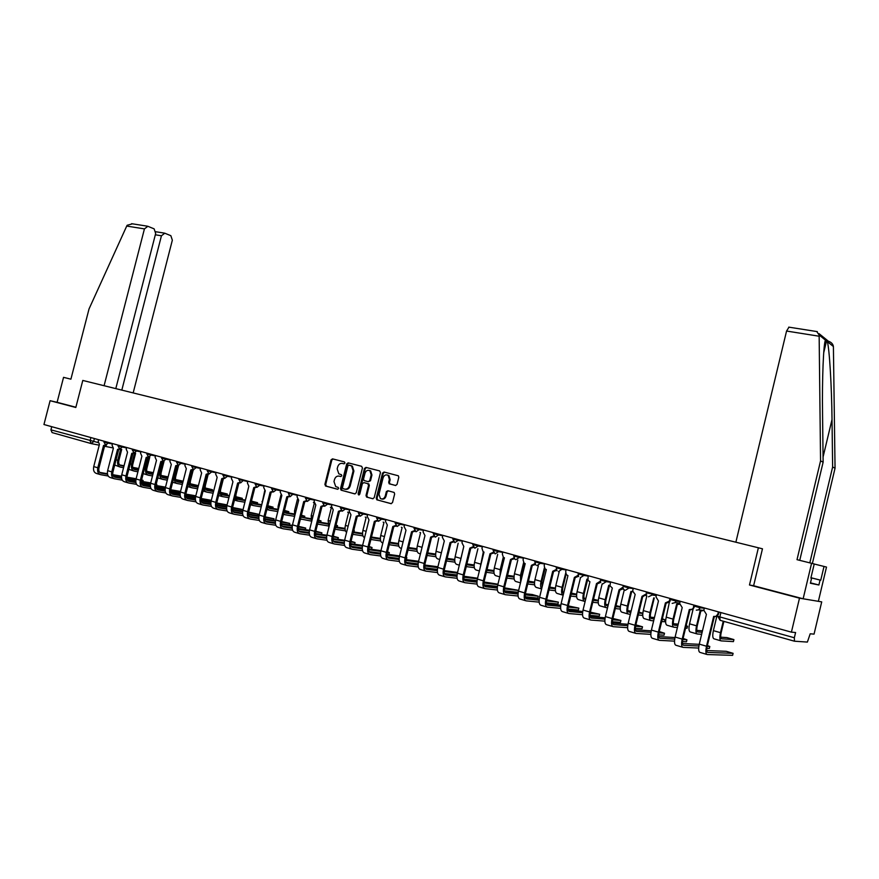 <?xml version="1.0" encoding="UTF-8"?>
<svg xmlns="http://www.w3.org/2000/svg" width="879" height="879" viewBox="0 0 879 879"><rect width="100%" height="100%" fill="white"/><g stroke="black" fill="none" stroke-linecap="round" stroke-linejoin="round"><path stroke-width="1.32" d="M344.964 463.068L344.414 461.904L332.482 458.86L331.02 459.926L324.889 484.384L325.659 486.043L337.558 489.251L338.591 488.504L338.206 487.405L335.734 486.603L333.987 481.593L334.503 479.538C335.382 476.956 336.943 475.814 339.195 476.121L340.744 476.528L341.777 475.781L341.415 474.704L338.8 473.825L337.173 468.903L337.69 466.859C338.569 464.266 340.129 463.123 342.381 463.42L343.931 463.815L344.964 463.068M395.506 485.483L397.044 484.395L398.802 477.308L398.363 475.792L384.035 472.034L382.519 473.133L376.256 498.195L376.805 499.788L390.979 503.656L392.517 502.568L394.649 494.009L394.144 492.449L387.837 490.713L386.31 491.8L385.255 496.031C384.233 498.668 382.618 499.514 380.398 498.58L378.97 494.35L383.09 477.835C384.189 475.067 385.881 474.264 388.166 475.396L389.386 479.462L388.694 482.219L389.166 483.758L395.583 485.505M758.39 547.76L749.479 584.996L799.494 598.17L791.408 632.155L43.95 424.524L50.103 400.703L75.814 407.482L82.791 380.442L762.302 548.76M362.445 467.98L361.632 466.309L348.172 462.87L346.7 463.947L340.525 488.592L341.074 490.163L354.742 493.888L356.237 492.811L362.445 467.98M365.95 467.408L379.651 470.913L380.464 472.605L374.212 497.646L372.707 498.734L366.565 497.031L366.027 495.448L368.554 485.329L367.741 483.637L363.873 482.615L362.368 483.692L359.742 494.207L358.522 494.877L358.138 493.767L364.455 468.496L365.95 467.408M799.494 598.17L821.711 601.884L814.053 634.122L810.207 633.792L807.383 642.077L794.473 641.209L794.341 637.758L795.594 632.517L791.408 632.155M91.02 443.532L52.092 432.589L50.927 429.853L98.085 442.555M51.74 426.689L50.927 429.853M115.797 388.617L155.671 233.44L154.133 228.859L147.859 226.299L144.431 228.892L126.719 226.068L89.032 308.947L70.902 379.179L63.552 377.344L57.102 402.307L50.103 400.703M749.479 584.996L753.622 585.733L762.467 548.804M344.085 463.837L343.03 463.574M339.723 476.242L340.964 476.55M333.097 459.014L331.812 460.113L325.68 484.549L326.45 486.208L337.822 489.273M348.776 463.024L347.48 464.123L341.316 488.746L342.096 490.427L355.061 493.921M348.941 465.101L347.908 465.859L342.48 487.504L342.865 488.603L344.678 489.12C346.952 489.449 348.523 488.306 349.413 485.702L353.127 470.858L351.6 465.991L348.941 465.101L350.589 465.529M345.051 489.196L345.469 489.284C347.732 489.603 349.315 488.471 350.205 485.856L349.413 485.702M351.369 465.705L352.38 466.178L353.907 471.034L350.205 485.856M373.026 498.767L366.84 497.151M364.554 482.769L368.817 483.933L369.323 485.494L366.796 495.602L367.609 497.305M366.543 467.562L365.224 468.683L359.159 494.921M371.18 474.825L369.927 470.759C367.697 469.705 366.049 470.529 364.994 473.232L363.543 479L364.049 480.538L368.224 481.692L369.729 480.615L371.18 474.825L371.949 475.001L370.696 470.935L369.323 470.43M368.312 481.714L370.498 480.78L369.729 480.615M371.949 475.001L370.498 480.78M387.474 475.012L388.925 475.572L390.144 479.637L389.452 482.395L389.935 483.922L395.748 485.516M381.728 499.019C383.771 499.448 385.2 498.514 386.013 496.185L385.255 496.031M388.32 490.834L387.068 491.954L386.013 496.185M384.617 472.188L383.277 473.309L377.025 498.36L377.849 500.063L391.309 503.689M138.75 468.518L132.696 467.342M120.632 449.136L117.764 460.299C117.083 464.024 117.995 466.299 120.478 467.134L123.565 467.705M123.961 466.156L120.873 465.584C119.028 464.958 118.357 463.266 118.863 460.508L121.72 449.356M138.662 468.859L132.828 467.782M124.06 465.749L119.676 464.936M114.72 465.013L119.907 466.969M142.2 481.45L143.112 480.428L141.607 479.879M98.602 439.709L98.173 441.39L99.459 444.345L93.734 466.584C93.053 470.353 93.998 472.66 96.58 473.495L99.942 474.495M106.469 445.192L103.876 445.565M107.502 474.242L101.052 473.122C99.14 472.495 98.437 470.781 98.953 467.98L104.667 445.73M105.381 444.917L103.535 445.488L97.811 467.782C97.129 471.562 98.074 473.869 100.645 474.693L108.183 476M142.486 480.341L141.53 480.176M136.014 479.22L126.873 477.616M121.467 476.682L112.919 475.187M136.135 478.758L126.906 477.143M121.5 476.198L112.787 474.682M107.414 473.737L99.723 472.397M153.331 472.66L146.771 471.353M134.465 453.311L131.652 464.277C130.971 468.024 131.861 470.309 134.344 471.144L137.915 471.792M138.311 470.232L134.74 469.584C132.905 468.957 132.246 467.254 132.751 464.475L135.619 453.278M153.254 472.968L146.903 471.803M138.421 469.825L133.531 468.925M128.85 469.309L133.762 470.979M168.131 476.879L161.066 475.429M148.496 457.596L145.76 468.309C145.068 472.078 145.947 474.385 148.408 475.22L152.485 475.946M152.891 474.374L148.815 473.638C146.991 473.023 146.332 471.309 146.848 468.507L149.727 457.256M168.065 477.132L161.198 475.891M153.001 473.957L147.606 472.979M143.211 473.605L147.837 475.056M126.719 226.068L127.169 225.266L132.476 223.837M133.168 392.913L172.339 240.187L170.856 235.693L164.78 233.21L161.439 235.781L155.319 234.792M121.818 390.1L161.439 235.781M104.085 385.716L144.431 228.892M57.102 402.307L75.88 407.252M809.812 562.857L832.633 466.991L835.05 468.21L833.402 346.524C833.017 344.019 831.336 342.239 828.359 341.195L819.03 333.635M832.633 466.991L832.017 419.503C831.688 386.002 829.38 347.842 827.304 341.612L826.689 340.316L825.48 340.14C823.502 342.964 822.019 379.058 822.546 413.602L823.129 462.178L799.736 560.352M810.954 577.734L820.744 580.217L824.019 566.45L814.218 564.01L810.877 578.063L811.592 578.217L810.877 578.063M824.019 566.45L826.502 567.076L818.371 601.324L803.142 598.786L753.622 585.744M835.05 468.21L812.372 563.494M735.877 542.178L786.562 331.042L788.979 327.175M811.592 578.217L810.394 583.249L818.887 584.996L820.052 580.074L810.943 577.756M816.745 331.537L819.14 335.031L820.557 460.882L797.011 559.67L814.229 563.966M811.581 563.296L803.142 598.786M820.744 580.217L820.052 580.074M820.557 460.882L823.129 462.178M818.887 584.996L810.493 582.854M165.516 487.142L155.913 485.494L156.814 484.439L156.22 484.142M112.512 443.576L112.083 445.268L113.391 448.246L107.634 470.661C106.941 474.462 107.875 476.77 110.446 477.605L113.874 478.626M120.478 449.114L117.885 449.488M121.599 478.385L114.984 477.231C113.083 476.616 112.391 474.902 112.908 472.078L118.654 449.641M119.412 448.828L117.533 449.411L111.776 471.869C111.084 475.682 112.018 478 114.578 478.824L122.258 480.143M150.595 483.395L141.255 481.78M135.795 480.835L127.07 479.33M150.705 482.923L141.299 481.296M135.827 480.341L126.939 478.802M121.511 477.868L113.655 476.506M126.642 447.499L126.202 449.202L127.532 452.213L121.741 474.792C121.049 478.626 121.972 480.956 124.521 481.78L128.026 482.813M134.707 453.092L132.103 453.476M135.904 482.582L129.125 481.417C127.235 480.802 126.554 479.066 127.07 476.22L132.861 453.619M133.652 452.795L131.74 453.388L125.95 476.022C125.247 479.868 126.169 482.197 128.719 483.021L136.553 484.351M165.395 487.625L155.869 485.999M150.342 485.054L141.431 483.527M150.386 484.549L141.31 482.989M135.827 482.055L127.796 480.67M182.7 482.384L183.118 481.362M183.162 481.198L175.58 479.549M162.769 461.827L160.077 472.397C159.374 476.209 160.242 478.517 162.692 479.352L167.296 480.165M167.691 478.583L163.098 477.758C161.286 477.143 160.637 475.418 161.154 472.594L164.043 461.288M182.964 481.34L175.701 480.033M167.812 478.154L161.879 477.077M157.802 477.923L162.121 479.187M197.072 486.548L197.907 485.549L190.314 483.747M177.294 466.013L174.613 476.561C173.899 480.395 174.756 482.714 177.195 483.538L182.327 484.45M182.733 482.857L177.602 481.945C175.8 481.329 175.163 479.593 175.679 476.748L178.536 465.573M197.346 485.472L190.435 484.23M182.854 482.406L176.382 481.252M172.647 482.241L176.624 483.384M211.652 490.768L212.476 489.735L205.279 487.999M193.841 469.661L192.061 470.199L189.37 480.78C188.655 484.637 189.501 486.977 191.908 487.801L197.61 488.801M198.017 487.197L192.325 486.186C190.534 485.571 189.908 483.835 190.435 480.967L193.204 470.1M211.938 489.658L205.389 488.504M198.127 486.735L191.106 485.483M207.202 490.482L207.257 490.493C205.499 489.889 204.884 488.142 205.422 485.252L208.136 474.528M180.547 491.438L170.768 489.768M140.981 451.476L140.541 453.19L141.893 456.234L136.069 479C135.366 482.857 136.278 485.197 138.816 486.01L142.387 487.076M149.144 457.135L146.54 457.519M150.441 486.845L143.486 485.658C141.607 485.054 140.937 483.307 141.464 480.439L147.287 457.662M148.122 456.827L146.178 457.432L140.343 480.242C139.629 484.109 140.541 486.461 143.068 487.274L151.056 488.625M180.426 491.932L170.702 490.284M165.12 489.328L156.022 487.79M165.164 488.812L155.913 487.241M150.364 486.296L142.156 484.9M195.819 495.833L185.854 494.097M155.539 455.52L155.1 457.256L156.484 460.321L150.628 483.263C149.902 487.153 150.814 489.504 153.331 490.317L156.967 491.394M163.813 461.244L161.209 461.629M165.208 491.174L158.066 489.977C156.198 489.361 155.539 487.614 156.066 484.725L161.934 461.772M162.813 460.926L160.824 461.541L154.957 484.527C154.243 488.427 155.133 490.779 157.649 491.603L165.801 492.954M195.698 496.294L185.788 494.624M180.129 493.679L170.845 492.119M180.184 493.152L170.735 491.559M165.131 490.614L156.737 489.196M211.323 500.316L201.181 498.503M170.328 459.629L169.878 461.376L171.295 464.475L165.395 487.592C164.681 491.515 165.571 493.877 168.076 494.69L171.79 495.789M178.712 465.42L176.097 465.793M180.195 495.569L172.877 494.35C171.031 493.745 170.372 491.987 170.911 489.076L176.8 465.936M177.734 465.079L175.712 465.705L169.801 488.889C169.076 492.811 169.966 495.174 172.46 495.987L180.777 497.36M211.224 500.722L201.104 499.041M195.38 498.085L185.898 496.514M195.446 497.547L185.799 495.932M180.129 494.987L171.537 493.558M226.463 495.064L227.276 493.987L220.475 492.317M226.76 493.921L220.585 492.833M213.542 491.592L206.873 490.383M213.663 491.119L206.06 489.79M204.06 487.087C204.071 489.955 205.005 491.636 206.862 492.13L213.125 493.218M227.079 504.898L216.75 502.964M185.348 463.804L184.898 465.562L186.337 468.694L180.404 491.998C179.679 495.943 180.558 498.316 183.041 499.129L186.831 500.25M195.435 500.03L187.93 498.8C186.084 498.195 185.436 496.426 185.974 493.493L191.919 470.166M192.897 469.298L190.82 469.946L184.876 493.306C184.15 497.261 185.019 499.646 187.502 500.448L195.984 501.832M226.991 505.216L216.663 503.513M210.883 502.568L201.181 500.975M210.949 502.008L201.093 500.382M195.369 499.437L186.579 497.986M241.505 499.415L242.307 498.305L235.913 496.712M229.309 496.064L222.464 494.877C220.695 494.273 220.091 492.515 220.629 489.603L223.343 478.923M241.802 498.239L236.022 497.228M229.441 495.58L221.244 494.152M219.321 492.778L222.046 496.514L228.903 497.701M242.582 511.117L243.022 509.776M243.076 509.589L232.583 507.502M200.61 468.046L200.159 469.815L201.632 472.968L195.654 496.47C194.918 500.448 195.786 502.832 198.258 503.634L202.115 504.788M209.213 473.968L206.598 474.341M210.916 504.568L203.214 503.315C201.379 502.711 200.742 500.931 201.291 497.975L207.268 474.473M208.301 473.572L206.18 474.253L200.203 497.8C199.456 501.788 200.324 504.172 202.785 504.986L211.443 506.37M242.923 509.765L232.485 508.062M226.628 507.117L216.728 505.513M226.705 506.535L216.641 504.898M210.85 503.953L201.862 502.491M256.778 503.843L257.569 502.689L251.603 501.162M245.351 500.612L237.89 499.327C236.143 498.723 235.539 496.954 236.088 494.02L238.802 483.296M257.086 502.623L251.702 501.7M245.472 500.107L236.671 498.58M234.946 498.14L237.473 500.975L244.933 502.25M257.8 515.621L258.635 514.281L248.669 512.105M216.113 472.353L215.663 474.133L217.157 477.319L211.147 501.008C210.4 505.018 211.257 507.425 213.707 508.216L217.651 509.391M224.837 478.341L222.211 478.714M226.639 509.172L218.739 507.897C216.926 507.304 216.289 505.524 216.849 502.535L222.859 478.835M223.958 477.923L221.783 478.615L215.762 502.359C215.014 506.381 215.86 508.787 218.311 509.578L227.145 510.985M258.151 514.226L248.57 512.688M242.626 511.732L232.517 510.117M242.714 511.138L232.441 509.49M226.584 508.545L217.388 507.062M272.281 508.348L273.061 507.15L267.82 505.733M247.878 481.176L247.417 482.989L248.823 486.197L245.801 498.811M261.645 505.216L253.559 503.843L251.559 500.678M272.6 507.084L267.688 506.249M261.678 504.678L252.339 503.085M250.867 503.403L253.141 505.513L261.228 506.875M273.259 520.203L274.083 518.808L265.029 516.775M231.869 476.726L231.408 478.528L232.946 481.747L226.892 505.623C226.134 509.666 226.98 512.083 229.408 512.875L233.429 514.061M243.67 480L240.747 482.791L238.088 483.164M242.626 513.852L234.517 512.567C232.715 511.974 232.1 510.172 232.66 507.172L238.703 483.274M239.868 482.34L237.638 483.065L231.584 506.996C230.825 511.051 231.66 513.468 234.089 514.259L243.109 515.676M273.622 518.753L264.909 517.379M258.898 516.423L248.559 514.786M258.997 515.819L248.493 514.149M242.571 513.204L233.166 511.71M288.026 512.907L288.795 511.666L284.455 510.413M264.744 490.603L261.7 504.986M277.863 509.842L269.479 508.436L267.655 506.359M288.356 511.611L284.324 510.93M277.808 509.271L268.26 507.666M267.095 508.6L269.051 510.117L277.786 511.567M288.949 524.851L289.773 523.401L281.665 521.522L287.829 497.042M248.823 486.197L242.89 510.314C242.132 514.38 242.956 516.819 245.362 517.599L249.46 518.819M256.855 487.285L254.218 487.68M258.865 518.599L250.548 517.302C248.768 516.72 248.153 514.907 248.724 511.886L254.811 487.79M256.031 486.834L253.756 487.581L247.658 511.71C246.889 515.797 247.713 518.225 250.119 519.017L259.327 520.434M289.334 523.357L281.533 522.137M275.435 521.192L264.876 519.544M275.545 520.555L264.81 518.874M258.822 517.94L249.207 516.434M304.024 517.555L304.782 516.259L301.376 515.204M280.939 494.987L278.127 506.161L278.017 510.666M294.245 514.523L285.653 513.094L284.115 511.776M304.365 516.204L301.255 515.687M294.201 513.94L284.433 512.314M283.609 513.775L285.225 514.797L294.63 516.336M304.892 529.576L305.705 528.07L298.574 526.334M264.15 485.691L263.689 487.526L265.282 490.801L259.151 515.083C258.382 519.181 259.184 521.632 261.579 522.412L265.766 523.653M273.259 491.866L270.611 492.273M275.38 523.434L266.842 522.126C265.073 521.544 264.48 519.72 265.062 516.665L271.182 492.372M272.468 491.394L270.139 492.163L263.997 516.5C263.228 520.621 264.03 523.06 266.414 523.84L275.819 525.268M305.288 528.026L298.431 526.971M292.257 526.027L281.456 524.367M292.366 525.378L281.412 523.686M275.347 522.752L265.502 521.236M320.275 522.269L321.022 520.928L318.561 520.104M297.432 499.316L294.531 510.853L294.663 516.193M310.902 519.28L300.904 517.072M320.626 520.873L318.462 520.522M310.858 518.676L300.915 517.039M300.431 518.94L311.364 521.115M321.088 534.377L321.89 532.817L315.77 531.224M280.687 490.284L280.225 492.13L281.851 495.448L275.687 519.928C274.896 524.06 275.698 526.521 278.061 527.301L282.335 528.565M293.3 493.789L290.257 496.635L287.279 496.932M289.18 496.02L286.785 496.833L280.61 521.368C279.83 525.521 280.61 527.982 282.972 528.751L292.586 530.191M321.494 532.773L315.616 531.883M309.364 530.938L298.322 529.268M292.18 528.345L283.412 527.015C281.665 526.444 281.071 524.609 281.654 521.533M309.485 530.268L298.278 528.565M292.147 527.642L282.071 526.103M336.789 527.07L337.525 525.675L336.042 525.093M313.396 502.513L314.067 502.931M314.232 503.546L311.199 515.621L311.638 521.643M327.845 524.115L318.011 522.302M337.151 525.62L335.965 525.433M327.801 523.499L318.11 521.917M317.561 524.082L328.274 525.961M337.547 539.256L338.338 537.64L333.262 536.201M297.509 494.954L297.036 496.822L298.695 500.173L292.487 524.851C291.696 529.026 292.476 531.498 294.817 532.267L299.179 533.564M306.914 501.239L304.222 501.678M309.254 533.333L300.255 531.993C298.519 531.421 297.948 529.587 298.541 526.477L304.749 501.777M306.178 500.733L303.716 501.579L297.498 526.323C296.706 530.509 297.476 532.982 299.816 533.751L309.628 535.19M337.965 537.596L333.097 536.871M326.757 535.937L315.473 534.256M326.889 535.245L315.44 533.531M309.221 532.608L298.915 531.07M353.567 531.949L353.819 530.213M330.394 507.293L331.339 507.765L328.153 520.467L328.944 527.048M335.789 527.554L345.062 529.037M345.029 528.389L335.602 526.884M335.009 529.213L345.469 530.883M354.655 544.112L355.05 542.541L351.04 541.299M314.605 499.711L314.133 501.59L315.825 504.964L309.584 529.861C308.782 534.069 309.54 536.553 311.858 537.322L316.308 538.64M324.164 506.051L321.461 506.513M326.614 538.398L317.374 537.058C315.66 536.487 315.1 534.641 315.704 531.509L321.956 506.601M323.461 505.513L320.934 506.403L314.671 531.356C313.869 535.575 314.627 538.058 316.934 538.827L326.966 540.266M333.438 541.2L344.26 542.75M350.644 543.672L354.27 544.189M354.698 542.497L350.886 541.947M344.447 541.003L332.91 539.321M344.601 540.288L332.888 538.574M326.592 537.651L316.033 536.102M347.677 512.149L348.589 512.589L345.392 525.4C344.678 528.74 345.062 531.081 346.568 532.421M362.566 534.025L353.226 532.564M362.544 533.355L353.391 531.916M352.787 534.311L362.95 535.882M371.63 549.1L372.026 547.518L369.125 546.518M331.987 504.535L331.515 506.436L333.251 509.853L326.955 534.959C326.142 539.201 326.889 541.695 329.185 542.453L333.723 543.804M341.722 510.93L338.986 511.413M344.271 543.563L334.789 542.2C333.097 541.64 332.548 539.783 333.152 536.629L339.448 511.501M341.041 510.369L338.437 511.303L332.141 536.476C331.328 540.728 332.064 543.233 334.35 543.991L344.601 545.43M351.128 546.353L362.247 547.914M368.708 548.826L371.268 549.188M371.696 547.474L368.982 547.09M362.456 546.156L350.644 544.475M367.664 514.446L367.18 516.38L368.993 519.863L362.609 545.409L350.633 543.694M344.26 542.782L333.46 541.233M365.268 517.094L366.136 517.489L362.906 530.411C362.137 534.223 362.675 536.673 364.532 537.739M380.365 539.102L371.323 537.706M380.354 538.409L371.487 537.036M370.883 539.475L380.717 540.97M388.892 554.177L389.287 552.572L387.507 551.869M349.677 509.446L349.194 511.358L350.963 514.808L344.634 540.145C343.81 544.42 344.535 546.936 346.798 547.683L351.446 549.056M359.577 515.896L356.808 516.412M362.247 548.804L352.501 547.441C350.831 546.881 350.303 545.013 350.908 541.838L357.248 516.489M358.918 515.314L356.248 516.292L349.908 541.684C349.084 545.969 349.798 548.496 352.05 549.232L362.544 550.683M369.114 551.583L380.541 553.166M387.09 554.067L388.551 554.264M388.979 552.539L387.397 552.32M380.772 551.397L368.697 549.705M380.948 550.628L368.697 548.903M362.236 548.002L351.171 546.441M383.167 522.126L383.98 522.478L380.728 535.509C379.915 539.739 380.574 542.244 382.728 542.991L382.837 543.024M398.484 544.266L389.727 542.936M398.462 543.541L389.902 542.244M389.287 544.716L398.802 546.134M406.439 559.33L406.834 557.715L406.208 557.341M377.739 520.939L374.948 521.489M380.519 554.133L370.52 552.77C368.872 552.21 368.356 550.331 368.971 547.123L375.344 521.555M387.21 491.592L386.463 491.394M377.113 520.335L374.366 521.368L367.971 546.98C367.147 551.309 367.84 553.836 370.07 554.583L380.794 556.022M367.971 546.98L362.609 545.409C361.785 549.727 362.489 552.254 364.73 552.99L369.466 554.396M387.43 556.912L399.154 558.484M399.418 556.715L387.057 555.023M399.604 555.924L387.079 554.199M380.53 553.298L369.191 551.737M401.384 527.246L402.121 527.543L398.857 540.684C398.022 544.958 398.67 547.474 400.791 548.221L401.472 548.419M416.899 549.507L408.46 548.254M416.899 548.76L408.647 547.529M408.021 550.045L417.195 551.386M385.969 519.533L385.485 521.478L387.331 525.005L380.915 550.781C380.069 555.121 380.75 557.671 382.958 558.396L387.804 559.835M396.231 526.06L393.407 526.653M399.132 559.549L388.848 558.187C387.221 557.638 386.716 555.748 387.342 552.517L393.77 526.719M395.627 525.444L392.803 526.532L386.364 552.375C385.518 556.737 386.2 559.286 388.397 560.011L399.374 561.45M406.065 562.329L418.107 563.9M418.393 562.12L405.746 560.428M418.591 561.296L405.779 559.571M399.143 558.681L387.529 557.132M419.931 532.454L420.58 532.707L417.294 545.958C416.448 550.276 417.075 552.792 419.173 553.539L420.426 553.902M435.643 554.836L427.535 553.66M435.643 554.067L427.721 552.913M427.084 555.473L435.907 556.726M437.918 566.779L424.821 565.043M404.593 524.697L404.098 526.664L405.988 530.224L399.527 556.231C398.67 560.615 399.341 563.175 401.516 563.9L406.461 565.362M415.053 531.279L412.185 531.916M418.063 565.065L407.504 563.692C405.9 563.153 405.417 561.252 406.043 557.989L412.515 531.971M414.47 530.63L411.559 531.784L405.076 557.857C404.219 562.263 404.878 564.823 407.043 565.538L418.272 566.966M425.04 567.834L437.401 569.405M437.709 567.603L424.766 565.933M418.085 564.164L406.186 562.615M438.841 537.772L436.05 551.331C435.204 555.671 435.808 558.209 437.863 558.945L439.72 559.483M454.718 560.264L446.939 559.165M454.729 559.462L447.136 558.374M446.488 560.978L454.948 562.164M457.574 572.438L444.203 570.603M423.546 529.971L423.052 531.949L424.975 535.553L418.47 561.791C417.613 566.208 418.25 568.779 420.393 569.504L425.447 570.998M434.204 536.575L431.303 537.267M437.335 570.669L426.491 569.306C424.909 568.768 424.436 566.856 425.073 563.571L431.589 537.311M433.644 535.904L430.644 537.135L424.117 563.45C423.26 567.878 423.887 570.46 426.029 571.163L437.511 572.581M444.356 573.427L457.058 574.987M457.388 573.185L444.137 571.526M437.379 569.735L425.183 568.186M474.155 564.944L466.903 563.933M458.157 543.2L455.135 556.781C454.278 561.165 454.861 563.725 456.882 564.45L459.365 565.164M462.475 540.783L461.969 542.793L463.793 546.419L460.431 560.857M474.133 565.779L466.705 564.747M466.255 566.592L474.33 567.68M477.572 578.239L463.936 576.25M442.829 535.322L442.335 537.322L444.313 540.959L437.753 567.438C436.885 571.91 437.5 574.492 439.61 575.196L444.774 576.723M453.707 541.969L450.762 542.717M456.959 576.371L445.807 575.02C444.247 574.492 443.796 572.57 444.444 569.251L451.004 542.75M453.168 541.266L450.07 542.574L443.51 569.131C442.631 573.602 443.247 576.195 445.345 576.899L457.102 578.294M464.024 579.118L477.066 580.667M477.429 578.854L463.848 577.206M457.014 575.404L444.51 573.866M493.921 570.559L487.043 569.592M477.912 548.738L474.561 562.34C473.693 566.757 474.253 569.328 476.242 570.042L479.374 570.954M483.351 551.847L479.978 568.504M493.888 571.383L486.834 570.438M486.373 572.284L494.064 573.295M497.932 584.194L484.032 581.986M463.793 546.419L457.388 573.196C456.509 577.701 457.102 580.305 459.168 580.997L464.442 582.557M473.561 547.452L470.573 548.254M476.934 582.173L465.474 580.832C463.947 580.316 463.508 578.382 464.167 575.031L470.77 548.287M473.045 546.727L469.858 548.122L463.244 574.91C462.354 579.426 462.947 582.03 465.002 582.722L477.055 584.106M484.054 584.909L497.448 586.436M497.833 584.612L483.933 582.986M477 581.162L464.189 579.646M514.039 576.294L507.546 575.327M497.701 554.319L494.328 567.999C493.449 572.46 493.987 575.042 495.943 575.745L499.744 576.844M503.282 557.253L500.228 569.68L500.074 575.492M500.777 572.658L504.074 557.704M514.006 577.085L507.326 576.217M506.864 578.085L514.149 579.008M518.225 592.281L518.621 590.446M518.654 590.358L504.513 587.831M482.461 546.331L481.967 548.364L483.109 551.693L484.021 552.089L477.374 579.063C476.484 583.601 477.055 586.216 479.088 586.897L484.483 588.501M493.789 553.034L490.746 553.902M497.283 588.073L485.505 586.743C483.999 586.238 483.582 584.293 484.252 580.92L490.889 553.935M493.295 552.265L489.999 553.77L483.34 580.81C482.439 585.359 483 587.974 485.032 588.666L497.371 590.018M504.447 590.787L517.918 592.27M518.368 590.435L504.381 588.864M497.371 587.018L484.23 585.524M534.531 582.14L528.433 581.173M517.83 560.011L514.457 573.756C513.567 578.25 514.083 580.843 515.995 581.546L520.489 582.843M523.62 562.626L520.467 575.47L520.643 582.239M521.192 579.975L521.324 575.58L524.334 563.274M534.487 582.887L528.202 582.107M527.741 583.986L534.597 584.821M537.86 597.94L538.278 596.237L532.278 594.512L525.367 593.764M502.821 551.99L502.316 554.045L503.392 557.341L504.425 557.802L497.734 585.029C496.822 589.611 497.371 592.237 499.371 592.918L504.876 594.545M514.38 558.714L511.303 559.659M518.017 594.072L505.897 592.776C504.425 592.27 504.019 590.314 504.7 586.908L511.391 559.67M513.907 557.89L510.512 559.516L503.81 586.809C502.898 591.402 503.436 594.039 505.414 594.709L518.072 596.028M525.235 596.775L537.695 598.072M538.146 596.226L525.213 594.841M518.116 592.973L504.634 591.512M555.396 588.095L549.716 587.106M538.333 565.812L534.959 579.613C534.047 584.15 534.531 586.765 536.41 587.447L541.629 588.963M544.365 567.9L541.068 581.36C540.288 584.953 540.486 587.436 541.662 588.809M542.156 586.787L541.903 581.469L545.002 568.823L546.375 569.559L539.585 597.302C538.662 601.961 539.146 604.62 541.057 605.279L546.826 606.982M555.352 588.798L549.474 588.084M549.012 589.974L555.429 590.732M557.967 603.84L558.385 602.137L546.628 599.786M523.565 557.747L523.049 559.824L524.027 563.054L525.202 563.626L518.467 591.106C517.544 595.731 518.072 598.368 520.027 599.038L525.653 600.709M535.366 564.483L532.234 565.516M539.135 600.181L526.664 598.918C525.224 598.423 524.84 596.456 525.532 593.017L532.267 565.527M534.915 563.615L531.41 565.362L524.653 592.918C523.73 597.555 524.247 600.203 526.18 600.862L539.157 602.148M546.419 602.862L557.824 603.994M558.275 602.126L546.452 600.928M539.256 599.028L525.422 597.599M576.646 594.182L571.405 593.149M559.209 571.724L555.825 585.579C554.913 590.161 555.363 592.787 557.198 593.457L562.978 595.138M565.669 573.24L562.055 587.359C561.165 591.688 561.538 594.292 563.164 595.204M563.56 593.237L563.637 593.259C562.472 592.534 562.219 590.6 562.879 587.469L566.087 574.284M576.602 594.797L571.152 594.171M563.879 592.259L562.758 592.127M570.691 596.072L576.646 596.742M578.437 609.861L578.854 608.136L568.295 605.917M556.748 570.361L553.561 571.482L546.749 599.236C546.057 602.708 546.408 604.686 547.826 605.17L547.441 605.06M544.683 563.615L544.178 565.713L545.002 568.823M556.319 569.416L552.693 571.328L545.892 599.148C544.958 603.829 545.441 606.488 547.342 607.136L560.637 608.367M568.01 609.048L578.305 610.004M578.767 608.125L568.087 607.103M560.648 606.389L547.826 605.17M560.791 605.191L546.595 603.807M598.291 600.401L593.512 599.28M580.47 577.767L577.085 591.666C576.152 596.281 576.58 598.929 578.371 599.588L584.271 601.291M587.59 579.327L586.908 579.173L583.425 593.479C582.491 598.105 582.92 600.753 584.689 601.412L585.128 601.456M585.601 599.511L585.161 599.467C583.854 598.973 583.535 597.006 584.227 593.567L587.644 579.547M598.247 600.906L593.248 600.357M585.864 598.423L584.063 598.225M592.776 602.28L598.258 602.862M599.269 615.981L599.687 614.245L590.38 612.147M566.208 569.592L565.691 571.713L566.318 574.602L567.944 575.602L561.11 603.609C560.165 608.312 560.626 610.993 562.494 611.63L568.394 613.377M578.536 576.327L575.295 577.569M582.579 612.718L569.383 611.542C567.999 611.059 567.669 609.07 568.372 605.576L575.207 577.558M578.129 575.284L574.383 577.404L567.537 605.488C566.581 610.213 567.043 612.894 568.889 613.531L582.535 614.707M590.018 615.344L599.159 616.135M599.621 614.234L590.139 613.388M582.744 611.454L568.175 610.125M620.343 606.752L616.025 605.598M602.159 583.799L598.742 597.852C597.797 602.522 598.192 605.181 599.939 605.829L605.972 607.565M609.916 585.414L608.707 585.271L605.202 599.709C604.258 604.378 604.642 607.037 606.378 607.686L607.532 607.807M608.004 605.84L606.851 605.719C605.576 605.235 605.279 603.258 605.983 599.797L609.477 585.425M620.31 607.114L615.772 606.642M608.279 604.697L605.774 604.433M615.3 608.587L620.288 609.081M620.475 622.211L620.904 620.453L612.894 618.464M588.139 575.69L587.974 580.327L589.93 581.766L583.041 610.037C582.085 614.795 582.513 617.476 584.337 618.102L590.369 619.893M600.742 582.414L597.445 583.766M604.939 619.146L591.347 618.036C590.007 617.563 589.688 615.564 590.402 612.026L597.28 583.755M600.368 581.184L596.489 583.601L589.589 611.96C588.622 616.717 589.051 619.42 590.853 620.036L604.862 621.145M612.454 621.739L620.387 622.365M620.86 620.453L612.63 619.783M605.137 617.816L590.161 616.553M642.461 615.234L642.758 613.927M642.813 613.256L638.956 612.114M623.079 589.04L624.024 589.545M624.288 589.787L620.805 604.17C619.849 608.872 620.222 611.542 621.914 612.18L628.078 613.96M632.671 591.523L630.924 591.479L627.386 606.049C626.43 610.773 626.793 613.443 628.463 614.08L630.364 614.256M632.693 591.743L631.902 591.644M630.847 612.278L628.946 612.092C627.705 611.619 627.441 609.63 628.144 606.125L631.66 591.633M642.802 613.432L638.736 613.037M631.133 611.07L627.892 610.74M638.264 614.992L642.406 615.388M642.077 628.562L642.505 626.793L635.869 624.892M610.498 581.898L610.015 585.843L612.333 588.04L605.389 616.586C604.422 621.387 604.829 624.09 606.598 624.705L612.762 626.529M623.376 588.6L620.025 590.073M627.738 625.694L613.74 624.65C612.432 624.189 612.147 622.178 612.861 618.618L619.794 590.073M623.057 587.084L619.014 589.908L612.07 618.541C611.092 623.354 611.487 626.068 613.245 626.672L627.617 627.694M635.341 628.243L642.011 628.727M642.033 628.727L642.505 626.793L635.561 626.277M627.958 624.288L612.586 623.101M664.074 635.023L664.502 633.243L659.261 631.54M633.287 588.227L632.66 591.04L635.165 594.435L628.177 623.266C627.199 628.111 627.562 630.836 629.287 631.43L635.594 633.309M646.68 594.303L643.021 596.522M650.987 632.353L636.561 631.397C635.297 630.946 635.034 628.924 635.759 625.321L642.736 596.511M645.955 594.083L641.989 596.347L634.99 625.266C634.001 630.122 634.352 632.847 636.066 633.44L650.834 634.363M646.483 591.897L646.263 592.787L656.437 595.006M658.69 634.858L664.041 635.187L664.502 633.243L658.953 632.869M651.24 630.858L635.44 629.782M686.51 641.615L686.938 639.813L683.093 638.429M656.514 594.676L655.987 596.874L658.459 600.961L651.416 630.078C650.416 634.968 650.757 637.704 652.427 638.297L658.876 640.209M674.512 641.143L659.327 640.341C657.679 639.758 657.349 637.022 658.36 632.122L665.403 602.906L670.183 600.72L669.567 601.994L666.469 603.082M674.709 639.121L659.832 638.275C658.602 637.835 658.36 635.803 659.107 632.166L666.139 603.071M669.974 598.423L669.754 599.335M669.743 599.401L669.446 600.632M682.511 641.571L686.466 641.78M686.938 639.813L682.818 639.582M674.995 637.55L658.745 636.583M664.568 621.607L664.996 619.794L662.337 618.794M645.977 595.599L646.834 595.918L643.285 610.597C642.318 615.344 642.659 618.036 644.296 618.651L650.603 620.475M653.778 597.863L649.999 612.52C649.032 617.278 649.35 619.97 650.987 620.585L653.657 620.816M654.141 618.827L651.471 618.585C650.262 618.124 650.02 616.124 650.735 612.586L654.273 597.951M661.678 621.508L664.524 621.761L664.996 619.794L662.151 619.541M654.448 617.541L650.438 617.179M687.103 628.1L687.543 626.277L686.169 625.639M669.38 602.214L666.205 617.146C665.216 621.947 665.524 624.65 667.117 625.255L673.556 627.123M679.643 603.642L676.621 604.247L673.039 619.102C672.061 623.914 672.358 626.617 673.929 627.232L677.412 627.496M679.577 604.236L677.654 604.422M677.896 625.485L674.413 625.2C673.248 624.749 673.028 622.739 673.764 619.168L677.324 604.4M687.543 626.277L686.049 626.145M678.225 624.134L673.424 623.727M685.565 628.133L687.07 628.254M710.067 634.726L710.463 632.693M693.113 609.081L689.565 623.826C688.565 628.672 688.839 631.386 690.378 631.99L696.97 633.891M703.068 610.345L700.145 610.817L696.542 625.826C695.542 630.682 695.805 633.407 697.322 633.99L701.64 634.286M703.749 610.422L701.2 610.993M702.134 632.265L697.816 631.946C696.684 631.507 696.498 629.485 697.234 625.881L700.816 610.971M702.475 630.814L696.849 630.397M709.364 648.339L709.803 646.504L707.386 645.516M680.214 601.258L679.676 603.477L682.203 607.609L675.116 637.033C674.105 641.967 674.402 644.714 676.017 645.285L682.62 647.241M698.673 648.043L683.06 647.373C681.467 646.812 681.17 644.054 682.192 639.11L689.29 609.597L692.081 609.246L694.113 607.389L692.795 609.334L690.378 609.784M698.904 645.999L683.565 645.285C682.379 644.867 682.159 642.813 682.917 639.143L689.993 609.762M693.938 605.071L693.399 607.312M706.826 648.383L709.32 648.493M709.803 646.504L707.177 646.384M699.234 644.329L682.511 643.505M733.46 641.472L733.91 639.593L726.966 637.594L720.736 637.187M716.814 616.366L713.385 630.639C712.375 635.528 712.605 638.264 714.089 638.846L720.824 640.791M723.252 621.2L720.494 632.682C719.483 637.583 719.703 640.319 721.165 640.89L733.427 641.604M733.91 639.593L721.67 638.824C720.582 638.396 720.417 636.363 721.165 632.726L723.889 621.376M732.646 655.185L733.097 653.328L726.241 651.306L706.76 650.559M704.376 607.971L703.837 610.213L706.419 614.399L699.277 644.12C698.256 649.098 698.519 651.866 700.069 652.416L706.837 654.426M719.044 612.048L718.528 614.19L716.627 616.454L714.77 616.608M733.097 653.328L707.771 652.438C706.628 652.031 706.441 649.977 707.21 646.263L714.33 616.586M718.385 611.861L717.835 614.124L715.935 616.377L713.66 616.432L706.507 646.23C705.474 651.229 705.727 654.009 707.254 654.547L732.614 655.338M794.374 641.187L720.121 620.321L719.846 616.926L794.341 637.758M94.405 438.544L93.603 441.654L91.218 443.587L90.087 440.808L90.911 437.566M112.611 447.84L104.535 446.235M99.239 445.181L91.416 443.631M700.431 606.873L700.211 607.785L704.31 608.268M669.897 599.357L675.984 601.049L676.204 600.148L676.017 601.06L680.137 601.566M656.305 595.555L652.119 595.017L652.504 593.567L652.119 595.017L648.526 596.808M629.265 587.106L629.045 587.996L633.199 588.556M606.455 580.777L606.246 581.645L610.411 582.239M584.085 574.558L583.876 575.426L588.062 576.042M562.131 568.46L561.923 569.317L566.12 569.955M540.596 562.483L540.387 563.329L544.595 563.977M519.456 556.605L519.247 557.451L523.477 558.121M498.701 550.847L498.503 551.671L502.733 552.364M478.33 545.189L478.132 546.013L482.373 546.705M458.322 539.629L458.124 540.442L462.376 541.156M438.676 534.168L438.478 534.981L442.741 535.707M419.382 528.806L419.173 529.608L423.447 530.345M400.417 523.543L400.22 524.334L404.494 525.093M381.783 518.368L381.596 519.159L385.87 519.918M363.477 513.281L363.28 514.061L367.565 514.83M345.48 508.282L345.293 509.062L349.578 509.842M327.79 503.37L327.603 504.139L331.899 504.931M310.397 498.536L310.21 499.294L314.506 500.096M288.576 492.482L288.378 493.273L297.41 495.349M276.478 489.12L276.292 489.867L280.588 490.68M259.942 484.527L259.755 485.263L264.052 486.076M239.088 478.725L238.89 479.516L247.779 481.56M227.65 475.55L227.474 476.286L231.77 477.11M211.905 471.177L211.718 471.902L216.014 472.737M196.402 466.87L196.215 467.584L200.511 468.43M181.14 462.629L180.953 463.343L185.249 464.189M166.12 458.464L165.933 459.168L170.229 460.014M151.331 454.355L151.155 455.058L155.44 455.904M136.772 450.312L136.597 451.004L140.882 451.861M122.434 446.323L122.258 447.015L126.543 447.872M108.315 442.401L108.139 443.093L112.413 443.95M104.118 441.236L103.931 441.983L108.139 443.093L105.711 445.038L103.92 442.027M118.204 445.148L118.006 445.895L122.258 447.015L119.797 448.971L117.995 445.95M132.498 449.125L132.311 449.872L136.597 451.004L134.102 452.971L132.3 449.927M147.024 453.157L146.826 453.916L151.155 455.058L148.628 457.036L146.815 453.96M161.769 457.256L161.571 458.014L165.933 459.168L163.384 461.156L161.56 458.069M176.745 461.409L176.547 462.178L180.953 463.343L178.371 465.354L176.536 462.233M191.963 465.639L191.765 466.408L196.215 467.584L193.589 469.606L191.754 466.463M207.422 469.935L207.224 470.704L211.718 471.902L209.059 473.935L207.213 470.759M223.123 474.297L222.925 475.078L227.474 476.286L224.771 478.33L222.914 475.132M255.317 483.241L255.119 484.021L259.755 485.263L256.976 487.329L255.108 484.087M271.809 487.823L271.611 488.614L276.292 489.867L273.479 491.943L271.589 488.68M305.628 497.217L305.42 498.008L310.21 499.294L307.32 501.404L305.409 498.085M322.967 502.03L322.758 502.832L327.603 504.139L324.67 506.249L322.747 502.909M340.602 506.93L340.393 507.732L345.293 509.062L342.316 511.182L340.382 507.809M358.533 511.908L358.335 512.721L363.28 514.061L360.258 516.204L358.313 512.798M376.783 516.973L376.575 517.797L381.596 519.159L378.519 521.313L376.564 517.874M395.352 522.137L395.143 522.961L400.22 524.334L397.11 526.51L395.132 523.038M414.251 527.389L414.042 528.213L419.173 529.608L416.02 531.795L414.02 528.301M433.479 532.729L433.27 533.564L438.478 534.981L435.27 537.179L433.259 533.641M453.059 538.168L452.85 539.003L458.124 540.442L454.861 542.651L452.839 539.091M473.001 543.705L472.792 544.551L478.132 546.013L474.814 548.232L472.77 544.639M493.295 549.342L493.086 550.188L498.503 551.671L495.13 553.913L493.064 550.287M513.973 555.088L513.765 555.935L519.247 557.451L515.83 559.703M535.036 560.934L534.817 561.791L540.387 563.329L536.915 565.593M556.484 566.9L556.275 567.757L561.923 569.317L558.396 571.603M578.349 572.965L578.14 573.833L583.876 575.426L580.283 577.723M600.643 579.162L600.423 580.03L606.246 581.645L602.587 583.964M623.354 585.469L623.145 586.348L629.045 587.996L625.332 590.314M679.753 603.148L675.182 602.587L675.984 601.049L675.182 602.587L672.171 603.412M693.96 606.049L700.211 607.785L698.706 609.85L696.3 610.158M240.747 482.791L238.879 479.571M720.89 612.564L719.846 616.926L717.725 616.146L720.121 620.321M343.162 463.607L342.381 463.42M339.986 476.297L339.195 476.121M326.45 486.208L325.659 486.043M325.68 484.549L324.889 484.384M331.812 460.113L331.02 459.926M342.096 490.427L341.316 490.262M341.316 488.746L340.525 488.592M347.48 464.123L346.7 463.947M353.907 471.034L353.127 470.858M366.796 495.602L366.027 495.448M369.323 485.494L368.554 485.329M368.51 483.802L367.741 483.637M364.642 482.78L363.873 482.615M358.918 493.921L358.138 493.767M365.224 468.683L364.455 468.496M390.287 484.098L389.529 483.922M389.452 482.395L388.694 482.219M390.144 479.637L389.386 479.462M387.068 491.954L386.31 491.8M377.849 500.063L377.08 499.909M377.025 498.36L376.256 498.195M383.277 473.309L382.519 473.133M116.05 459.805L117.764 460.299M97.811 467.782L93.734 466.584M130.235 463.87L131.652 464.277M144.639 467.991L145.76 468.309M833.402 346.524L827.304 341.612M825.48 340.14L819.14 335.031M819.118 336.217L786.562 331.042M823.063 457.047L832.017 419.503M111.776 471.869L107.634 470.661M125.95 476.022L121.741 474.792M159.275 472.166L160.077 472.397M187.732 486.592L191.358 487.636M140.343 480.242L136.069 479M154.957 484.527L150.628 483.263M169.801 488.889L165.395 487.592M203.06 491.02L206.312 491.965M184.876 493.306L180.404 491.998M191.226 470.034L192.061 470.199M218.629 495.525L221.497 496.36M200.203 497.8L195.654 496.47M234.451 500.107L236.923 500.821M215.762 502.359L211.147 501.008M250.526 504.755L252.592 505.348M231.584 506.996L226.892 505.623M261.975 501.546L262.535 501.7M266.875 509.479L268.524 509.963M247.658 511.71L242.89 510.314M278.127 506.161L279.082 506.436M283.488 514.292L284.697 514.644M263.997 516.5L259.151 515.083M294.531 510.853L295.915 511.248M300.376 519.17L301.134 519.39M280.61 521.368L275.687 519.928M311.199 515.621L313.023 516.138M297.498 526.323L292.487 524.851M328.153 520.467L330.427 521.115M314.671 531.356L309.584 529.861M345.392 525.4L348.128 526.18M332.141 536.476L326.955 534.959M362.906 530.411L366.125 531.334M349.908 541.684L344.634 540.145M380.728 535.509L384.453 536.575M398.857 540.684L403.087 541.903M386.364 552.375L380.915 550.781M417.294 545.958L422.063 547.32M405.076 557.857L399.527 556.231M436.05 551.331L441.368 552.847M424.117 563.45L418.47 561.791M455.135 556.781L460.827 558.418M443.51 569.131L437.753 567.438M474.561 562.34L480.352 563.999M463.244 574.91L457.388 573.196M494.328 567.999L500.228 569.68M483.34 580.81L477.374 579.063M514.457 573.756L520.467 575.47M503.81 586.809L497.734 585.029M534.959 579.613L541.068 581.36M524.653 592.918L518.467 591.106M555.825 585.579L562.055 587.359M545.892 599.148L539.585 597.302M577.085 591.666L583.425 593.479M567.537 605.488L561.11 603.609M598.742 597.852L605.202 599.709M589.589 611.96L583.041 610.037M620.805 604.17L627.386 606.049M612.07 618.541L605.389 616.586M634.99 625.266L628.177 623.266M658.36 632.122L651.416 630.078M643.285 610.597L649.999 612.52M666.205 617.146L673.039 619.102M689.565 623.826L696.542 625.826M682.192 639.11L675.116 637.033M713.385 630.639L720.494 632.682M706.507 646.23L699.277 644.12M717.835 614.124L718.528 614.19M700.376 606.862L698.706 609.85L703.793 610.433M288.356 493.339L289.982 496.536M513.743 556.033L514.885 559.209M534.806 561.89L535.794 564.955M556.253 567.856L557.044 570.735M578.118 573.943L578.635 576.492M600.401 580.14L600.599 582.096M623.123 586.458L623.068 587.403M326.23 486.109L325.439 485.955M341.865 490.328L341.074 490.163M352.38 466.178L351.6 465.991M367.345 497.184L366.565 497.031M368.817 483.933L368.048 483.769M370.696 470.935L369.927 470.759M389.935 483.922L389.166 483.758M388.925 475.572L388.166 475.396M377.574 499.942L376.805 499.788M142.827 481.56L143.112 480.428M164.164 233.078L155.825 231.748M147.211 226.156L131.608 223.695M823.711 352.776L826.689 340.316M817.316 331.625L788.727 327.131M156.517 485.604L156.814 484.439M197.621 486.647L197.907 485.549M212.191 490.867L212.476 489.735M226.991 495.152L227.276 493.987M242 499.503L242.307 498.305M257.25 503.931L257.569 502.689M258.272 515.698L258.635 514.281M272.743 508.425L273.061 507.15M273.71 520.269L274.083 518.808M288.466 512.984L288.795 511.666M289.389 524.917L289.773 523.401M304.442 517.621L304.782 516.259M305.31 529.641L305.705 528.07M320.67 522.335L321.022 520.928M321.483 534.432L321.89 532.817M337.162 527.125L337.525 525.675M337.921 539.31L338.338 537.64M353.918 532.004L354.292 530.487M354.622 544.233L355.05 542.541M371.608 549.221L372.026 547.518M388.859 554.297L389.287 552.572M406.406 559.451L406.834 557.715M518.072 592.281L518.522 590.446M537.827 598.083L538.278 596.237M557.934 603.994L558.385 602.137M578.393 610.015L578.854 608.136M599.225 616.135L599.687 614.245M620.442 622.376L620.904 620.453M642.428 615.388L642.747 614.058M668.831 601.906L669.567 601.994M692.081 609.246L692.795 609.334M715.935 616.377L716.627 616.454"/></g></svg>
